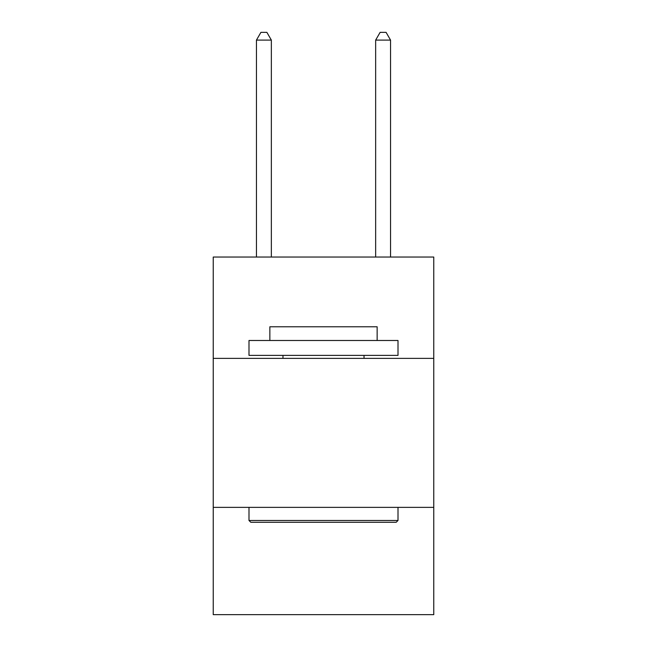 <?xml version="1.0" encoding="UTF-8"?>
<svg xmlns="http://www.w3.org/2000/svg" width="647" height="647" viewBox="0 0 647 647"><rect width="100%" height="100%" fill="white"/><g stroke="black" fill="none" stroke-linecap="round" stroke-linejoin="round"><path stroke-width="0.97" d="M433.765 358.365L433.765 257.045L213.235 257.045L213.235 358.365L433.765 358.365L433.765 614.65L213.235 614.65L213.235 358.365M433.765 507.369L213.235 507.369M250.785 522.266L248.998 520.479L398.002 520.479L396.215 522.266L250.785 522.266M398.002 340.484L398.002 355.389L248.998 355.389L248.998 340.484L398.002 340.484M269.856 340.484L269.856 326.775L377.144 326.775L377.144 340.484M398.002 507.369L398.002 520.479M248.998 507.369L248.998 520.479M364.026 355.389L364.026 358.365M282.974 355.389L282.974 358.365M271.352 257.045L271.352 40.098L256.447 40.098L256.447 257.045M256.447 40.098L260.919 32.35L266.879 32.35L271.352 40.098M390.553 257.045L390.553 40.098L375.648 40.098L375.648 257.045M375.648 40.098L380.121 32.35L386.081 32.35L390.553 40.098"/></g></svg>

